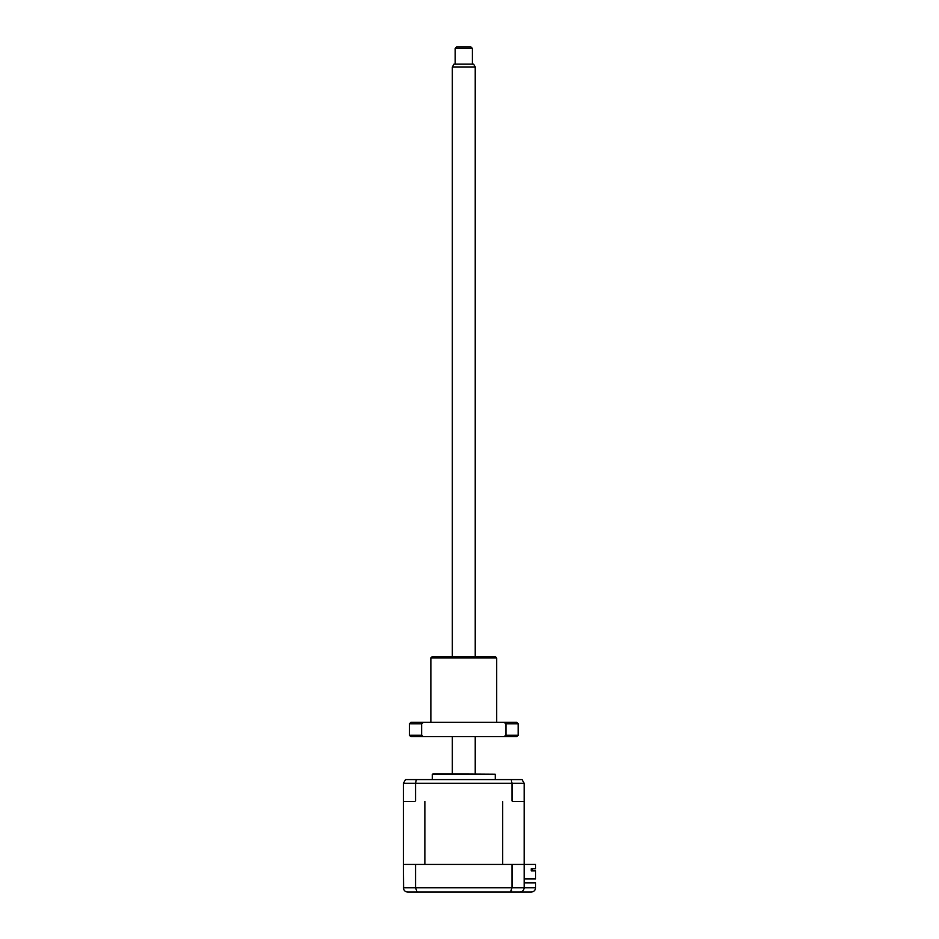 <?xml version="1.0" encoding="UTF-8"?>
<svg xmlns="http://www.w3.org/2000/svg" width="939" height="939" viewBox="0 0 939 939"><rect width="100%" height="100%" fill="white"/><g stroke="black" fill="none" stroke-linecap="round" stroke-linejoin="round"><path stroke-width="1.41" d="M419.416 892.05L407.679 892.05L417.092 892.05L415.566 887.754L535.606 887.754C535.336 890.348 533.904 891.78 531.321 892.05L417.092 892.05M403.617 889.116L403.394 864.432L524.162 864.432L524.162 887.754C523.892 890.348 522.46 891.78 519.866 892.05C522.424 891.85 523.856 890.418 524.162 887.754M511.99 864.432L511.99 887.754L510.464 892.05L511.673 890.36M516.72 892.05L519.866 892.05M415.566 864.432L415.566 887.754L403.394 887.754C403.7 890.418 405.132 891.85 407.679 892.05M524.162 882.895L535.606 882.895L535.606 887.754C535.336 890.348 533.904 891.78 531.321 892.05M432.292 774.241L495.252 774.241L433.724 773.853L432.292 774.241L432.292 779.581M524.162 878.881L535.606 878.881L535.606 870.876L531.251 870.876L531.251 868.728L535.606 868.728L535.606 864.432L524.162 864.432L524.162 783.302L522.014 779.581L405.542 779.581L403.394 783.302L403.394 864.432M414.862 801.472L403.97 801.472M415.566 800.897L415.566 783.302L416.329 779.581M511.99 800.897L511.99 783.302L511.227 779.581M523.586 801.472L512.694 801.472M522.014 779.581L524.162 783.302L403.394 783.302L405.542 779.581M532.601 870.019L531.251 870.019L532.601 870.019L532.601 868.728L532.601 870.019M531.251 870.019L531.251 870.876M502.682 801.472L502.682 864.432L424.874 864.432L424.874 801.472M472.364 48.382L455.192 48.382L456.624 46.95L470.932 46.95L472.364 48.382L472.364 64.122M455.192 48.382L455.192 64.122M475.228 66.986L452.328 66.986L453.983 64.122L473.573 64.122L475.228 66.986L475.228 656.525M475.228 736.657L475.228 773.853M452.328 66.986L452.328 656.525M452.328 736.657L452.328 773.853M430.86 657.957L432.292 656.525L495.252 656.525L496.684 657.957L430.86 657.957L430.86 722.337M516.72 722.337L518.152 723.769L518.152 735.225L505.933 735.225L504.067 736.657L423.477 736.657L421.623 735.225L421.623 723.769L423.477 722.337L516.72 722.337M423.477 722.337L410.836 722.337L409.404 723.769L421.623 723.769M409.404 723.769L409.404 735.225L421.623 735.225M423.477 736.657L410.836 736.657L409.404 735.225M504.067 722.337L505.933 723.769L505.933 735.225M505.933 723.769L518.152 723.769M518.152 735.225L516.72 736.657L504.067 736.657M495.252 779.581L495.252 774.241M496.684 657.957L496.684 722.337"/></g></svg>
